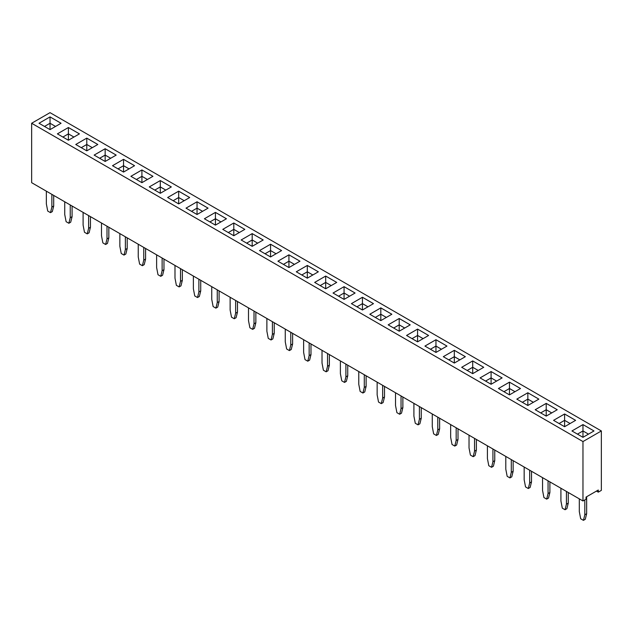 <?xml version="1.0" encoding="UTF-8"?>
<svg xmlns="http://www.w3.org/2000/svg" width="633" height="633" viewBox="0 0 633 633"><rect width="100%" height="100%" fill="white"/><g stroke="black" fill="none" stroke-linecap="round" stroke-linejoin="round"><path stroke-width="0.95" d="M582.969 441.565L582.969 500.98L31.65 182.684L31.65 123.261L582.969 441.565L601.35 430.954L50.031 112.65L31.65 123.261M582.969 500.98L586.039 499.215L586.039 497.095L598.288 490.021L598.288 492.142L601.35 490.377L601.35 430.954M380.821 320.615L391.851 314.245L380.821 307.875L369.791 314.245L380.821 320.615L380.821 314.245L375.298 317.426L380.821 314.245L380.821 307.891L369.807 314.253M351.418 303.634L362.44 310.004L373.47 303.634L362.44 297.265L351.418 303.634L362.44 297.281L362.44 303.626L356.925 306.815L362.44 303.634L362.44 310.004M314.664 282.413L325.686 288.783L336.716 282.413L325.686 276.051L314.664 282.413M355.081 293.032L344.067 286.67L333.037 293.024L344.067 299.393L355.089 293.024L344.067 286.662L333.045 293.032M281.574 250.589L270.56 244.227L259.53 250.581L270.56 256.951L281.582 250.581L270.56 244.219L259.538 250.589M299.963 261.192L288.933 254.83L277.911 261.192L288.933 267.561L299.963 261.192L288.933 254.838L277.919 261.2M318.336 271.802L307.314 265.441L296.284 271.802L307.314 278.172L318.336 271.802L307.314 265.449L296.291 271.81M233.799 235.729L244.829 229.368L233.799 222.998L222.776 229.368L233.799 235.729L233.799 229.368L228.291 232.548L233.799 229.352L233.799 223.006L222.784 229.368M263.193 239.978L252.179 233.617L241.149 239.97L252.179 246.34L263.209 239.97L252.179 233.609L241.165 239.978M86.784 150.852L97.806 144.482L86.784 138.121L75.754 144.482L86.784 150.852L86.784 144.482L81.261 147.663L86.784 144.482L86.784 138.129L75.762 144.49M116.187 155.093L105.157 148.723L94.135 155.093L105.157 161.462L116.187 155.093L105.157 148.739L94.143 155.101M123.538 159.334L112.508 165.704L123.538 172.073L134.56 165.704L123.538 159.334L112.524 165.711M141.911 182.676L152.941 176.314L141.911 169.945L130.889 176.314L141.911 182.676L141.911 176.314L136.404 179.495L141.911 176.306L141.911 169.961L130.896 176.322M167.642 197.536L178.672 203.897L189.694 197.536L178.672 191.166L167.642 197.536M171.321 186.925L160.291 180.555L149.269 186.925L160.291 193.287L171.321 186.925L160.291 180.571L149.277 186.925M197.045 214.508L208.075 208.146L197.045 201.777L186.023 208.146L197.045 214.508L197.045 208.146L191.522 211.319M215.426 212.387L204.396 218.757L215.426 225.119L226.448 218.757L215.426 212.387L204.404 218.757M417.574 341.828L428.604 335.466L417.574 329.097L406.552 335.466L417.574 341.828L417.574 335.466L412.051 338.639L417.574 335.466L417.574 329.113L406.56 335.474M399.201 318.486L388.171 324.856L399.201 331.217L410.224 324.856L399.201 318.486L388.179 324.864M443.306 356.688L454.328 363.049L465.358 356.688L454.328 350.318L443.306 356.688L454.328 350.326L454.328 356.672L448.805 359.861M446.977 346.077L435.955 339.707L424.925 346.077L435.955 352.439L446.977 346.077L435.955 339.723L424.933 346.077M79.434 133.872L68.404 127.51L57.381 133.872L68.404 140.241L79.434 133.872L68.404 127.518L57.389 133.879M491.089 384.271L502.111 377.909L491.089 371.539L480.059 377.909L491.089 384.271L491.089 377.909L485.566 381.082M483.731 367.298L472.709 360.929L461.679 367.298L472.709 373.66L483.731 367.298L472.709 360.937L461.694 367.298M593.999 430.954L582.969 424.593L571.947 430.954L582.969 437.324L593.999 430.954L582.969 424.601L571.955 430.962M553.566 420.344L564.596 426.713L575.619 420.344L564.596 413.982L553.566 420.344L564.596 413.99L564.596 420.336L559.074 423.524M557.238 409.741L546.216 403.379L535.194 409.733L546.216 416.103L557.246 409.733L546.216 403.371L535.202 409.741M520.492 388.512L509.462 382.15L498.44 388.512L509.462 394.881L520.492 388.512L509.462 382.158L498.448 388.52M538.857 399.13L527.843 392.769L516.813 399.122L527.843 405.492L538.865 399.122L527.843 392.761L516.821 399.13M39.001 123.261L50.031 129.63L61.053 123.261L50.031 116.899L39.001 123.261L50.031 116.907L50.031 123.253L44.508 126.442L50.031 123.261L50.031 129.63M598.288 492.142L596.452 491.081M391.835 314.253L380.821 307.891M373.462 303.642L362.44 297.281M336.709 282.421L325.686 276.059L314.672 282.421M307.314 265.441L307.314 271.794L301.791 274.983L307.314 271.802L307.314 278.172M244.821 229.368L233.799 223.006M97.798 144.49L86.784 138.129M105.157 148.723L105.157 155.085L99.634 158.274M134.552 165.711L123.538 159.35L123.538 165.696L118.015 168.884L123.538 165.704L123.538 172.073M152.933 176.322L141.911 169.961M189.686 197.536L178.672 191.182L167.65 197.536M208.067 208.146L197.045 201.785L186.031 208.146M226.44 218.757L215.426 212.395L215.426 218.741L209.903 221.93L215.426 218.757L215.426 225.119M417.574 329.097L428.596 335.474M410.216 324.864L399.201 318.502L399.201 324.848L393.679 328.036L399.201 324.856L399.201 331.217M465.35 356.688L454.328 350.326M502.104 377.909L491.089 371.547L480.067 377.909M575.611 420.352L564.596 413.99M509.462 382.15L509.462 388.504L503.939 391.692L509.462 388.512L509.462 394.881M61.045 123.269L50.031 116.907M53.702 195.415L53.702 206.026L52.325 211.596L50.49 212.656L47.728 211.066L46.351 203.897L46.351 191.166M51.866 194.355L51.866 207.086L50.49 212.656M70.239 204.965L70.239 217.697L68.862 223.267L66.109 221.677L64.732 214.508L64.732 201.777M72.083 206.026L72.083 216.636L70.698 222.207L68.862 223.267M90.456 216.636L90.456 227.239L89.079 232.809L87.243 233.878L84.482 232.279L83.105 225.119L83.105 212.387M88.62 215.568L88.62 228.307L87.243 233.878M145.59 248.46L145.59 259.071L144.213 264.641L142.378 265.702L139.616 264.111L138.239 256.951L138.239 244.219M143.754 247.4L143.754 260.131L142.378 265.702M125.374 236.789L125.374 249.521L123.997 255.091L121.243 253.501L119.859 246.34L119.859 233.609M127.209 237.85L127.209 248.46L125.832 254.031L123.997 255.091M107.001 226.179L107.001 238.918L105.616 244.488L102.862 242.89L101.486 235.729L101.486 222.998M108.836 227.239L108.836 237.85L107.46 243.42L105.616 244.488M163.971 259.071L163.971 269.682L162.586 275.252L160.75 276.312L157.997 274.722L156.62 267.561L156.62 254.83M162.127 258.011L162.127 270.742L160.75 276.312M182.344 269.682L182.344 280.292L180.967 285.863L179.131 286.923L176.37 285.333L174.993 278.172L174.993 265.441M180.508 268.621L180.508 281.353L179.131 286.923M327.53 353.507L327.53 366.238L326.145 371.808L323.392 370.218L322.015 363.049L322.015 350.318M329.366 354.567L329.366 365.178L327.989 370.748L326.145 371.808M309.149 342.896L309.149 355.627L307.773 361.198L305.011 359.607L303.634 352.439L303.634 339.707M310.985 343.956L310.985 354.567L309.608 360.137L307.773 361.198M290.769 332.285L290.769 345.017L289.392 350.587L286.638 348.997L285.261 341.836L285.261 329.097M292.612 333.346L292.612 343.956L291.227 349.527L289.392 350.587M237.478 301.514L237.478 312.124L236.101 317.695L234.257 318.755L231.504 317.165L230.127 310.004L230.127 297.273M235.642 300.453L235.642 313.185L234.257 318.755M254.015 311.064L254.015 323.795L252.638 329.366L249.885 327.775L248.5 320.615L248.5 307.883M255.851 312.124L255.851 322.735L254.474 328.305L252.638 329.366M272.396 321.675L272.396 334.406L271.019 339.976L268.257 338.386L266.881 331.225L266.881 318.486M274.231 322.735L274.231 333.346L272.855 338.916L271.019 339.976M198.881 279.232L198.881 291.963L197.504 297.534L194.75 295.943L193.374 288.783L193.374 276.051M200.724 280.292L200.724 290.903L199.348 296.473L197.504 297.534M219.097 290.903L219.097 301.514L217.72 307.084L215.885 308.144L213.123 306.554L211.746 299.393L211.746 286.662M217.261 289.843L217.261 302.574L215.885 308.144M347.739 365.178L347.739 375.788L346.362 381.359L344.526 382.419L341.773 380.821L340.388 373.66L340.388 360.929M345.903 364.11L345.903 376.849L344.526 382.419M568.268 492.498L568.268 503.108L566.891 508.679L565.055 509.739L562.302 508.149L560.917 500.98L560.917 488.249M566.432 491.437L566.432 504.169L565.055 509.739M549.895 481.887L549.895 492.498L548.518 498.068L546.675 499.128L543.921 497.538L542.544 490.377L542.544 477.638M548.059 480.827L548.059 493.558L546.675 499.128M531.514 471.276L531.514 481.887L530.138 487.457L528.302 488.518L525.54 486.927L524.164 479.767L524.164 467.027M529.679 470.216L529.679 482.947L528.302 488.518M511.298 459.605L511.298 472.337L509.921 477.907L507.168 476.317L505.791 469.156L505.791 456.425M513.141 460.666L513.141 471.276L511.757 476.847L509.921 477.907M494.761 450.055L494.761 460.666L493.384 466.236L491.548 467.296L488.787 465.706L487.41 458.545L487.41 445.814M492.925 448.995L492.925 461.726L491.548 467.296M402.873 397.002L402.873 407.612L401.496 413.183L399.66 414.243L396.899 412.653L395.522 405.492L395.522 392.761M401.037 395.941L401.037 408.673L399.66 414.243M421.254 407.612L421.254 418.223L419.877 423.793L418.033 424.854L415.28 423.263L413.903 416.103L413.903 403.371M419.41 406.552L419.41 419.283L418.033 424.854M437.791 417.163L437.791 429.894L436.414 435.464L433.652 433.874L432.276 426.713L432.276 413.982M439.626 418.223L439.626 428.834L438.25 434.404L436.414 435.464M476.38 439.444L476.38 450.055L475.003 455.625L473.168 456.686L470.414 455.095L469.029 447.935L469.029 435.203M474.544 438.384L474.544 451.115L473.168 456.686M456.171 427.773L456.171 440.505L454.787 446.075L452.033 444.485L450.656 437.324L450.656 424.593M458.007 428.834L458.007 439.444L456.63 445.015L454.787 446.075M366.119 375.78L366.119 386.391L364.743 391.962L362.907 393.03L360.145 391.431L358.769 384.271L358.769 371.539M364.284 374.72L364.284 387.459L362.907 393.03M382.656 385.331L382.656 398.062L381.28 403.632L378.526 402.042L377.149 394.881L377.149 382.15M384.5 386.391L384.5 397.002L383.115 402.572L381.28 403.632M586.649 496.739L586.649 513.719L585.272 519.289L583.428 520.35L580.675 518.759L579.298 511.591L579.298 498.859M584.813 499.92L584.813 514.779L583.428 520.35M386.344 317.426L380.821 314.237L386.336 317.426M367.963 306.815L362.44 303.626L367.955 306.815M325.686 276.059L325.686 282.405L320.163 285.594L325.686 282.413L325.686 288.783M331.209 285.594L325.686 282.405L331.201 285.594M344.067 286.67L344.067 293.016L338.544 296.204L344.067 293.024L344.067 299.393M344.067 293.024L349.582 296.204L344.067 293.016M270.56 244.227L270.56 250.573L265.037 253.762L270.56 250.581L270.56 256.951M276.075 253.762L270.56 250.573L276.067 253.77M288.933 254.838L288.933 261.184L283.41 264.372M294.456 264.372L288.933 261.184L283.418 264.38M312.837 274.983L307.314 271.794L312.821 274.991M233.799 229.368L239.314 232.548L233.799 229.352M252.179 233.617L252.179 239.962L246.656 243.151L252.179 239.97L252.179 246.34M252.179 239.97L257.694 243.159L252.179 239.962M92.307 147.663L86.784 144.474L92.299 147.663M110.68 158.274L105.157 155.085L99.65 158.274M129.061 168.884L123.538 165.696L129.053 168.884M147.434 179.487L141.911 176.306M178.672 191.182L178.672 197.52L173.149 200.708L178.672 197.536L178.672 203.897M184.195 200.708L178.672 197.52L184.179 200.716M160.291 180.571L160.291 186.909L154.768 190.098L160.291 186.925L160.291 193.287M160.291 186.925L165.806 190.106L160.291 186.909M197.045 201.785L197.045 208.13L191.53 211.327M202.568 211.319L197.045 208.13L202.56 211.327M220.949 221.93L215.426 218.741L220.941 221.938M423.097 338.639L417.574 335.45L423.089 338.647M404.724 328.036L399.201 324.848L404.709 328.036M448.821 359.868L454.328 356.688L459.843 359.868L454.328 356.672M435.955 339.723L435.955 346.061L430.432 349.25L435.955 346.077L435.955 352.439M435.955 346.077L441.47 349.258L435.955 346.061M68.404 127.518L68.404 133.864L62.881 137.052M73.926 137.052L68.404 133.864L62.889 137.052M491.089 371.547L491.089 377.893L485.574 381.09M496.604 381.082L491.089 377.893L496.596 381.09M472.709 360.937L472.709 367.282L467.186 370.471L472.709 367.298L472.709 373.66M478.231 370.471L472.709 367.282L478.224 370.479M582.969 424.601L582.969 430.946L577.446 434.135L582.969 430.954L582.969 437.324M588.492 434.135L582.969 430.946L588.484 434.135M570.119 423.524L564.596 420.336L559.081 423.532M546.216 403.379L546.216 409.725L540.693 412.914L546.216 409.733L546.216 416.103M546.216 409.733L551.731 412.922L546.216 409.725M514.985 391.692L509.462 388.504L514.977 391.7M527.843 392.769L527.843 399.114L522.32 402.303M533.366 402.303L527.843 399.114L522.328 402.311M50.031 123.261L55.538 126.45L50.031 123.253M53.702 206.026L51.866 207.086M72.083 216.636L70.239 217.697M90.456 227.239L88.62 228.307M145.59 259.071L143.754 260.131M127.209 248.46L125.374 249.521M108.836 237.85L107.001 238.918M163.971 269.682L162.127 270.742M182.344 280.292L180.508 281.353M329.366 365.178L327.53 366.238M310.985 354.567L309.149 355.627M292.612 343.956L290.769 345.017M237.478 312.124L235.642 313.185M255.851 322.735L254.015 323.795M274.231 333.346L272.396 334.406M200.724 290.903L198.881 291.963M219.097 301.514L217.261 302.574M347.739 375.788L345.903 376.849M568.268 503.108L566.432 504.169M549.895 492.498L548.059 493.558M531.514 481.887L529.679 482.947M513.141 471.276L511.298 472.337M494.761 460.666L492.925 461.726M402.873 407.612L401.037 408.673M421.254 418.223L419.41 419.283M439.626 428.834L437.791 429.894M476.38 450.055L474.544 451.115M458.007 439.444L456.171 440.505M366.119 386.391L364.284 387.459M384.5 397.002L382.656 398.062M586.649 513.719L584.813 514.779M294.448 264.38L288.933 261.192L288.933 267.561M110.672 158.274L105.157 155.093L105.157 161.462M147.426 179.495L141.911 176.314M73.919 137.052L68.404 133.872L68.404 140.241M570.111 423.532L564.596 420.344L564.596 426.713M533.35 402.311L527.843 399.122L527.843 405.492M454.328 356.688L454.328 363.049"/></g></svg>
